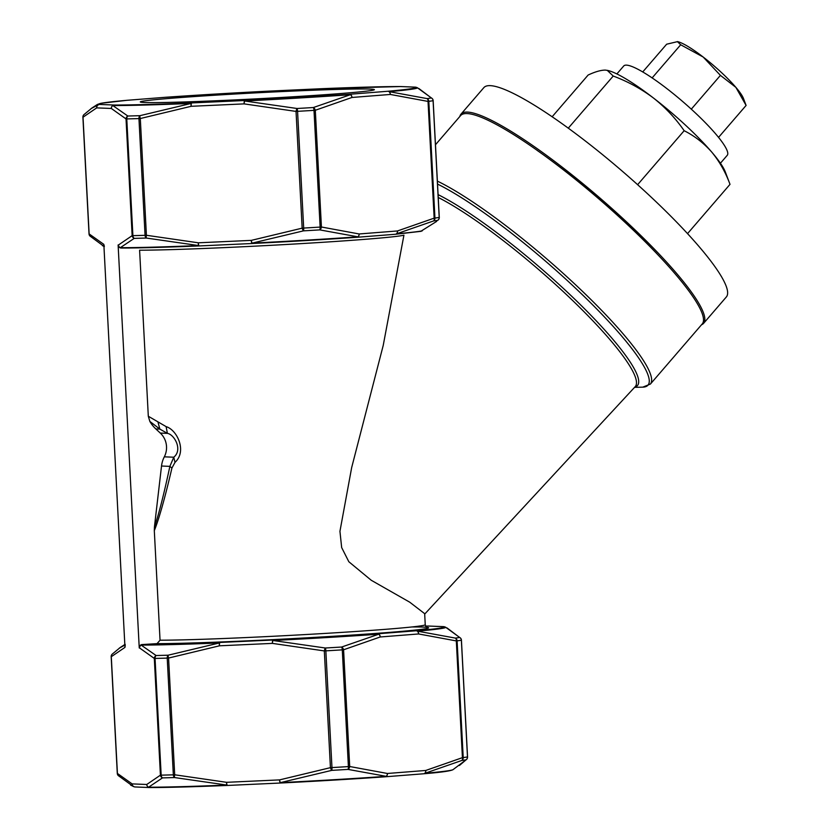 <?xml version="1.0" encoding="UTF-8"?>
<svg xmlns="http://www.w3.org/2000/svg" width="829" height="829" viewBox="0 0 829 829"><rect width="100%" height="100%" fill="white"/><g stroke="black" fill="none" stroke-linecap="round" stroke-linejoin="round"><path stroke-width="1.24" d="M425.246 624.724L424.666 613.667L409.723 602.186L371.268 580.279L348.833 561.741L341.662 547.554L339.942 531.306L351.672 467.566L383.216 345.455L403.93 235.167A139.987 3.585 177 0 1 289.041 244.327A139.987 3.585 177 0 1 139.604 250.203L148.308 416.251L166.121 426.624C177.302 429.961 187.147 451.37 175.012 462.344L171.924 468.053C165.012 497.711 159.137 518.591 154.308 530.684L160.049 640.206A139.987 3.585 -3 0 0 317.258 633.884A139.987 3.585 -3 0 0 425.246 624.724C426.158 626.931 426.811 627.833 427.194 627.429L427.194 627.429M436.686 221.374L420.769 231.343M616.869 73.936L623.698 66.019A68.372 11.616 40.8 0 1 683.065 101.853A68.372 11.616 40.8 0 1 727.261 155.292L720.432 163.22M536.954 150.256A153.013 26.01 40.8 0 1 656.723 253.508M459.867 116.443A160.173 27.222 40.8 0 1 460.976 114.164A160.173 27.222 40.8 0 1 600.072 198.131A160.173 27.222 40.8 0 1 703.614 323.331A160.173 27.222 40.8 0 1 701.521 324.761M460.976 114.164L483.773 87.719A160.173 27.222 40.8 0 1 622.869 171.686A160.173 27.222 40.8 0 1 726.411 296.886L703.614 323.331M226.048 94.537A117.2 3.005 -3 0 0 140.298 101.926A117.2 3.005 -3 0 0 257.498 98.786A117.2 3.005 -3 0 0 374.387 89.656A117.2 3.005 -3 0 0 226.048 94.537M437.38 181.116A159.52 27.119 40.8 0 1 580.518 289.456A159.52 27.119 40.8 0 1 650.402 384.065L702.287 323.88A159.52 27.119 -139.2 0 0 611.781 210.255A159.52 27.119 -139.2 0 0 467.007 113.573A159.52 27.119 -139.2 0 0 460.634 115.563L435.474 144.754M142.205 644.527A3.254 3.14 92.3 0 0 139.241 647.967L139.593 647.977A3.254 3.14 92.3 0 1 142.557 644.537A158.65 4.062 -3 0 0 220.079 642.434A3.254 1.347 87.7 0 0 219.426 642.952A3.254 0.819 81.5 0 0 219.436 645.812L168.577 658.05L174.691 774.783L226.586 782.317A3.254 0.808 93.3 0 0 226.877 785.073L174.567 777.561A3.254 2.166 -91.7 0 1 173.344 774.835L167.22 658.102A3.254 2.166 -91.7 0 1 168.152 655.2L219.426 642.952A160.277 4.104 177 0 1 141.117 645.076L156.101 655.521A3.254 2.394 88.6 0 0 155.054 658.433L161.168 775.156A3.254 2.394 88.6 0 0 162.515 777.882L148.567 787.208A3.254 3.129 -108.7 0 1 146.754 784.483L160.422 775.167L154.308 658.433L139.593 647.977A3.254 3.109 -68 0 1 141.117 645.076A3.254 2.943 90.1 0 1 142.557 644.537L157.033 643.646L160.049 640.206M415.474 87.149A3.254 3.14 92.3 0 0 415.329 87.138A3.254 3.254 0 0 1 415.982 87.232A3.254 3.243 101.9 0 0 415.868 87.2L417.256 87.667A160.277 4.104 177 0 1 389.195 91.656A3.254 2.674 -95.1 0 0 387.837 91.263A3.254 2.321 -94.5 0 1 390.324 94.454A3.254 2.311 -86.4 0 0 389.195 91.656L427.122 98.599A3.254 3.109 82.3 0 1 428.821 101.345L434.945 218.079A3.254 3.109 82.3 0 1 433.536 220.96L396.645 233.788A3.254 2.3 -102.5 0 0 397.485 230.949L434.158 218.151L428.033 101.418L390.324 94.454L351.983 97.459A3.254 2.321 -94.5 0 0 349.496 94.278A3.254 1.886 -94 0 1 350.46 94.693A3.254 2.3 77.5 0 1 351.983 97.459L315.31 110.267L321.424 227.001L359.133 233.965A3.254 2.311 93.6 0 1 357.91 236.825L319.766 229.892A3.254 1.016 -93.5 0 0 320.129 227.084L314.004 110.361A3.254 1.016 -93.5 0 0 313.352 107.532L350.46 94.693A160.277 4.104 177 0 1 244.679 100.993L244.783 100.506A3.254 0.819 -92.6 0 0 244.14 103.884A3.254 0.808 -86.7 0 1 244.679 100.993L297.062 108.495A3.254 0.715 86.7 0 1 297.57 111.335L303.683 228.068A3.254 0.715 86.7 0 1 303.476 230.856L252.12 243.125A3.254 0.819 -98.5 0 1 251.291 240.379L302.16 228.151L296.036 111.418L244.14 103.884L191.157 106.299A3.254 0.819 -92.6 0 1 191.81 102.931A3.254 1.347 -92.3 0 0 191.157 103.438A3.254 0.819 81.5 0 0 191.157 106.299L140.298 118.537L146.412 235.27L198.318 242.804A3.254 0.808 93.3 0 0 198.608 245.571L146.298 238.047A3.254 2.166 -91.7 0 1 145.065 235.322L138.951 118.588A3.254 2.166 -91.7 0 1 139.883 115.687L191.157 103.438A160.277 4.104 177 0 1 112.837 105.563A3.254 2.943 -89.9 0 1 114.288 105.034L99.656 104.444A158.65 4.062 -3 0 1 126.847 100.319L165.189 97.304A3.254 2.321 -94.5 0 0 165.106 97.314L269.912 91.076A158.65 4.062 -3 0 0 165.189 97.304A3.254 1.886 -94 0 0 165.137 97.314A3.254 1.886 -94 0 0 165.126 97.314A3.254 2.321 -94.5 0 0 165.023 97.325M125.252 645.864A3.254 3.14 92.3 0 0 124.972 647.387L111.293 656.703L117.417 773.436L132.122 783.892L146.754 784.483A3.254 3.14 92.3 0 0 149.759 787.55A3.254 3.254 0 0 0 149.883 787.55A3.254 2.943 90.1 0 1 148.567 787.208A160.277 4.104 -3 0 0 226.877 785.073A3.254 1.347 87.7 0 0 227.54 785.446L280.503 783.022A3.254 0.819 87.4 0 1 279.57 779.892L330.429 767.654L324.315 650.92L325.849 650.848A179.054 4.591 177 0 0 342.284 649.863L343.579 649.781A3.254 2.218 65.1 0 0 341.621 647.034A177.427 4.549 -3 0 1 325.341 648.009L272.948 640.496A160.277 4.104 177 0 0 378.739 634.206A3.254 1.886 -94 0 0 377.765 633.781A3.254 2.321 -94.5 0 1 380.252 636.973L343.579 649.781L349.703 766.514L387.412 773.478A3.254 2.311 93.6 0 1 386.179 776.338L348.035 769.405A3.254 1.016 -93.5 0 0 348.398 766.597L342.284 649.863A3.254 1.016 -93.5 0 0 341.621 647.034L378.739 634.206A3.254 2.3 77.5 0 1 380.252 636.973L418.604 633.957A3.254 2.311 -86.4 0 0 417.474 631.159L455.401 638.102A3.254 3.109 82.3 0 1 457.1 640.848L463.214 757.582A3.254 3.109 82.3 0 1 461.815 760.462L424.925 773.291A3.254 2.3 -102.5 0 0 425.754 770.462L462.427 757.654L456.313 640.921L418.604 633.957A3.254 2.321 -94.5 0 0 416.117 630.776L377.765 633.781A158.65 4.062 -3 0 1 273.052 640.019L220.079 642.434A3.254 0.819 87.4 0 0 219.436 645.812L272.409 643.387L324.315 650.92A3.254 0.767 102.6 0 1 325.341 648.009A3.254 0.715 86.7 0 1 325.849 650.848L331.963 767.581A3.254 0.715 86.7 0 1 331.755 770.369L280.399 782.628A160.277 4.104 -3 0 0 386.179 776.338A3.254 1.886 -94 0 1 385.319 776.783A3.254 2.321 -94.5 0 0 385.35 776.783A3.254 2.321 -94.5 0 0 387.412 773.478L425.754 770.462A3.254 2.321 -94.5 0 1 423.692 773.768A3.254 3.254 0 0 0 423.723 773.768A3.254 2.674 -95.1 0 0 423.723 773.768A3.254 2.674 -95.1 0 0 424.925 773.291A160.277 4.104 -3 0 0 452.997 769.675L466.043 759.83A3.254 3.181 -100 0 0 467.483 756.939L461.37 640.206A3.254 3.181 -100 0 0 459.629 637.46L447.038 627.936M385.319 776.783A3.254 3.254 0 0 0 385.35 776.783A3.254 1.886 -94 0 1 385.257 776.783A158.65 4.062 177 0 1 280.554 783.022L280.399 782.628A3.254 0.819 81.5 0 1 279.57 779.892L226.586 782.317A3.254 0.819 87.4 0 0 227.55 785.446A3.254 1.347 87.7 0 0 227.55 785.446A3.254 0.819 87.4 0 0 227.571 785.436A3.254 3.254 0 0 0 227.55 785.446L280.534 783.022A3.254 3.254 0 0 0 280.544 783.022L385.319 776.783L423.692 773.768A3.254 2.321 -94.5 0 1 423.609 773.778L385.433 776.773M652.112 77.926L680.702 44.766L677.345 41.585A45.574 7.751 40.8 0 1 677.562 41.626L666.651 44.206L642.713 71.968M680.702 44.766L703.179 57.035L720.422 75.377L691.303 109.159M720.422 75.377L735.883 87.366L746.1 105.428L718.567 137.365M746.1 105.428L743.447 98.423A45.574 7.751 40.8 0 0 735.883 87.366A45.574 7.751 40.8 0 0 703.179 57.035A45.574 7.751 40.8 0 0 677.562 41.626M568.259 128.194L613.222 76.04L607.242 70.341A81.387 13.834 40.8 0 1 607.616 70.424L605.357 70.102C600.942 70.092 595.201 71.729 588.134 75.025L552.114 116.806M613.222 76.04C627.771 81.491 641.159 88.786 653.366 97.946C665.324 107.407 675.583 118.329 684.163 130.702L637.625 184.68M684.163 130.702C694.619 135.987 703.821 143.116 711.759 152.101C719.437 161.396 725.52 172.142 730.007 184.349L687.573 233.581M730.007 184.349L725.271 171.852A81.387 13.834 40.8 0 0 711.759 152.101A81.387 13.834 40.8 0 0 653.366 97.946A81.387 13.834 40.8 0 0 607.616 70.424M357.154 237.26L395.329 234.265A3.254 2.321 -94.5 0 0 395.412 234.265A3.254 2.674 -95.1 0 0 395.443 234.265A3.254 2.674 -95.1 0 0 396.645 233.788A160.277 4.104 -3 0 0 422.262 230.856M134.982 786.949A3.254 3.243 101.9 0 1 134.578 786.887L133.2 786.431A160.277 4.104 -3 0 0 133.78 786.607A3.254 3.243 101.9 0 0 134.578 786.887A3.254 3.254 0 0 0 135.127 786.959A3.254 3.14 92.3 0 1 132.122 783.892A3.254 3.109 112 0 0 133.78 786.607L130.64 785.115M119.303 648.123L125.2 644.9M104.319 246.586L102.371 245.602M199.219 245.933A158.65 4.062 177 0 1 121.78 248.037A3.254 2.943 -89.9 0 1 120.288 247.695A3.254 3.129 -108.7 0 1 118.474 244.969L132.153 235.654L126.029 118.92L111.324 108.464A3.254 3.109 112 0 1 112.837 105.563L127.821 116.019A3.254 2.394 88.6 0 0 126.775 118.92L132.899 235.654A3.254 2.394 88.6 0 0 134.236 238.379L120.288 247.695A160.277 4.104 -3 0 0 198.608 245.571A3.254 1.347 -92.3 0 0 199.261 245.933A3.254 0.819 -92.6 0 1 198.318 242.804L251.291 240.379A3.254 0.819 -92.6 0 0 252.254 243.508L252.12 243.125A160.277 4.104 -3 0 0 357.91 236.825A3.254 1.886 -94 0 1 357.05 237.27A3.254 2.321 -94.5 0 0 357.071 237.27A3.254 2.321 -94.5 0 0 359.133 233.965L397.485 230.949A3.254 2.321 -94.5 0 1 395.412 234.265A3.254 3.254 0 0 0 395.443 234.265L421.184 231.301M439.204 217.426L439.204 217.395A179.054 4.591 -3 0 1 434.945 218.079L434.158 218.151A3.254 2.218 -114.9 0 1 433.536 220.96A177.427 4.549 177 0 0 437.764 220.317A3.254 3.181 -100 0 0 439.204 217.426L433.09 100.692A3.254 3.181 -100 0 0 431.349 97.957L418.759 88.434M91.024 108.62L98.06 104.972A160.277 4.104 177 0 1 97.449 104.423L91.998 107.967M415.868 87.2A3.254 3.243 101.9 0 0 415.028 87.138A158.65 4.062 -3 0 1 387.837 91.263L349.496 94.278A158.65 4.062 -3 0 1 244.783 100.506L191.81 102.931A158.65 4.062 -3 0 1 114.288 105.034A3.254 3.14 92.3 0 0 111.324 108.464L96.692 107.884A3.254 3.14 92.3 0 1 99.656 104.444A3.254 3.243 101.9 0 0 98.06 104.972A3.254 3.129 71.3 0 0 96.692 107.884L83.024 117.2L89.138 233.923L103.843 244.379A3.254 3.109 -68 0 0 104.288 245.944M104.288 245.871A3.254 3.14 -87.7 0 1 103.843 244.379L124.972 647.387A3.254 3.129 71.3 0 1 125.241 645.781M139.241 647.967L118.112 244.959A3.254 3.14 92.3 0 0 121.303 248.026M467.411 757.82A3.254 3.057 -135 0 1 466.043 759.83A177.427 4.549 177 0 1 461.815 760.462A3.254 2.218 -114.9 0 0 462.427 757.654L463.214 757.582A179.054 4.591 -3 0 0 467.483 756.939L467.483 756.898M349.703 766.514A3.254 2.259 106.3 0 1 348.035 769.405A177.427 4.549 177 0 1 331.755 770.369A3.254 0.808 72.1 0 1 330.429 767.654L331.963 767.581A179.054 4.591 -3 0 0 348.398 766.597L349.703 766.514M174.691 774.783A3.254 0.767 102.6 0 0 174.567 777.561A177.427 4.549 177 0 1 162.515 777.882A3.254 3.057 -135 0 1 160.422 775.167L161.168 775.156A179.054 4.591 -3 0 0 173.344 774.835L174.691 774.783M227.54 785.446L149.883 787.55A3.254 2.943 90.1 0 0 150.059 787.54A158.65 4.062 177 0 0 227.498 785.446M461.359 640.164L461.37 640.206A179.054 4.591 177 0 1 457.1 640.848L456.313 640.921A3.254 2.259 -73.7 0 0 455.401 638.102A177.427 4.549 -3 0 0 459.629 637.46A3.254 3.015 -45.6 0 1 461.266 639.542M443.753 626.651A3.254 3.14 92.3 0 0 443.608 626.641A3.254 3.254 0 0 1 444.261 626.734A3.254 3.243 101.9 0 0 443.308 626.651A158.65 4.062 -3 0 1 416.117 630.776A3.254 2.674 -95.1 0 1 417.474 631.159A160.277 4.104 177 0 0 445.536 627.17L460.458 638.029A3.254 3.254 0 0 1 461.432 640.185L467.556 756.918A3.254 3.254 0 0 1 466.603 759.385L459.421 765.478M168.152 655.2A3.254 0.808 72.1 0 0 168.577 658.05L167.22 658.102A179.054 4.591 177 0 1 155.054 658.433L154.308 658.433A3.254 3.015 -45.6 0 1 156.101 655.521A177.427 4.549 -3 0 0 168.152 655.2M272.948 640.496A3.254 0.808 93.3 0 0 272.409 643.387A3.254 0.819 87.4 0 1 273.052 640.019L272.948 640.496M321.424 227.001A3.254 2.259 106.3 0 1 319.766 229.892A177.427 4.549 177 0 1 303.476 230.856A3.254 0.808 -107.9 0 1 302.16 228.151L303.683 228.068A179.054 4.591 -3 0 0 320.129 227.084L321.424 227.001M146.412 235.27A3.254 0.767 102.6 0 0 146.298 238.047A177.427 4.549 177 0 1 134.236 238.379A3.254 3.057 -135 0 1 132.153 235.654L132.899 235.654A179.054 4.591 -3 0 0 145.065 235.322L146.412 235.27M357.05 237.27L252.265 243.508A3.254 0.819 -92.6 0 1 252.254 243.508A3.254 3.254 0 0 0 252.275 243.508A158.65 4.062 177 0 0 356.988 237.281A3.254 1.886 -94 0 0 357.05 237.27A3.254 3.254 0 0 0 357.071 237.27L395.412 234.265M269.902 91.076A3.254 0.819 -92.6 0 1 269.922 91.076A3.254 3.254 0 0 0 269.912 91.076L322.875 88.651A3.254 0.819 -92.6 0 1 322.906 88.651A3.254 1.347 -92.3 0 1 322.916 88.651A158.65 4.062 -3 0 1 400.397 86.548L415.028 87.138A3.254 3.14 92.3 0 1 415.329 87.138L400.697 86.548A3.254 3.14 92.3 0 0 400.397 86.548A3.254 2.943 -89.9 0 1 400.625 86.548M400.697 86.548A3.254 3.254 0 0 0 400.573 86.548L322.916 88.651A3.254 1.347 -92.3 0 1 322.958 88.651M433.09 100.661L433.09 100.692A179.054 4.591 177 0 1 428.821 101.345L428.033 101.418A3.254 2.259 -73.7 0 0 427.122 98.599A177.427 4.549 -3 0 0 431.349 97.957A3.254 3.015 -45.6 0 1 432.987 100.029M313.352 107.532A3.254 2.218 65.1 0 1 315.31 110.267L314.004 110.361A179.054 4.591 177 0 1 297.57 111.335L296.036 111.418A3.254 0.767 -77.4 0 1 297.062 108.495A177.427 4.549 -3 0 0 313.352 107.532M139.883 115.687A3.254 0.808 72.1 0 0 140.298 118.537L138.951 118.588A179.054 4.591 177 0 1 126.775 118.92L126.029 118.92A3.254 3.015 134.4 0 1 127.821 116.019A177.427 4.549 -3 0 0 139.883 115.687M154.308 530.684L154.432 526.943C158.816 514.312 163.966 494.115 169.872 466.364L173.769 457.214C182.991 449.815 174.328 434.396 167.385 433.36L159.852 429.09L149.852 421.433L148.308 416.251M154.432 526.943L161.52 466.022A26.041 25.098 -87.7 0 1 164.318 456.831A19.533 18.818 92.3 0 0 160.298 433.08L155.821 428.925A32.559 31.367 -87.7 0 1 149.852 421.433M155.821 428.925L159.852 429.09L158.049 422.355M160.298 433.08L167.385 433.36L166.121 426.624M164.318 456.831L173.769 457.214L175.012 462.344M161.52 466.022L169.872 466.364L171.924 468.053M424.686 614.102L635.232 386.625A149.707 25.45 -139.2 0 0 571.958 299.849A149.707 25.45 -139.2 0 0 438.23 197.457M634.568 387.34L642.765 387.153A158.484 26.942 -139.2 0 0 589.388 301.59A158.484 26.942 -139.2 0 0 437.525 184.069M438.085 194.618A150.743 25.626 40.8 0 1 578.86 303.176A150.743 25.626 40.8 0 1 634.786 387.102M411.878 626.962A143.241 3.668 177 0 1 350.584 635.169A143.241 3.668 177 0 1 157.033 643.646M417.256 87.667L432.189 98.516A3.254 3.254 0 0 1 433.163 100.672L439.277 217.405A3.254 3.254 0 0 1 438.334 219.882L439.08 218.545M252.254 243.508L199.281 245.933A3.254 3.254 0 0 0 199.281 245.933A3.254 1.347 -92.3 0 1 199.261 245.933A3.254 0.819 -92.6 0 0 199.302 245.933L252.234 243.508M428.676 626.061L443.308 626.651A3.254 3.14 92.3 0 1 443.608 626.641L428.976 626.061A3.254 3.14 92.3 0 0 428.676 626.061A158.65 4.062 -3 0 0 425.619 626.061L428.852 626.05A3.254 2.943 90.1 0 0 428.676 626.061M121.562 248.037A3.254 3.14 -87.7 0 1 118.474 244.969L118.112 244.959M89.086 233.892L89.138 233.923A3.254 3.015 -45.6 0 0 89.988 236.058L104.319 246.617M89.998 236.068A3.254 3.254 0 0 1 89.024 233.913L82.9 117.179A3.254 3.254 0 0 1 83.853 114.713A3.254 3.057 45 0 0 83.024 117.2L82.973 117.158M117.366 773.405L117.417 773.436A3.254 3.015 134.4 0 0 118.267 775.581L133.2 786.431M118.267 775.581A3.254 3.254 0 0 1 117.293 773.426L111.179 656.692A3.254 3.254 0 0 1 112.122 654.216A3.254 3.057 45 0 0 111.293 656.703L111.241 656.672M135.127 786.959L149.759 787.55A3.254 3.14 92.3 0 0 149.831 787.55M269.922 91.076A3.254 0.819 -92.6 0 1 269.943 91.076L322.906 88.651A3.254 3.254 0 0 0 322.906 88.651M97.449 104.423L100.713 103.345L126.723 100.33A3.254 2.674 -95.1 0 1 126.847 100.319A3.254 2.321 -94.5 0 0 126.764 100.319A3.254 3.254 0 0 0 126.723 100.33A3.254 2.674 -95.1 0 0 126.609 100.34M642.765 387.153L650.402 384.065M125.169 644.299L120.278 647.47M452.997 769.675C450.51 771.011 440.748 772.379 423.723 773.768M112.122 654.216L120.257 647.49M444.147 626.714L445.536 627.17M199.261 245.933L121.604 248.037A3.254 3.254 0 0 1 121.48 248.037L121.117 248.026M165.137 97.314A3.254 3.254 0 0 0 165.106 97.314L126.764 100.319M83.853 114.713L91.978 107.977"/></g></svg>
